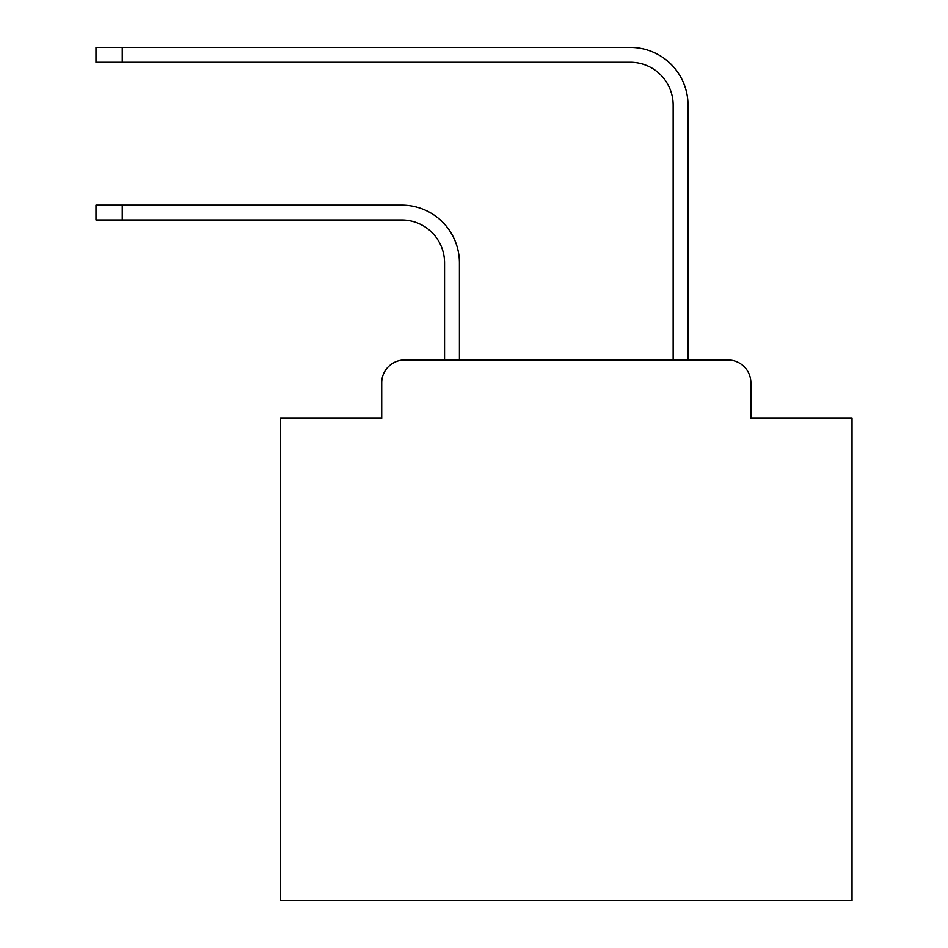 <?xml version="1.0" encoding="UTF-8"?>
<svg xmlns="http://www.w3.org/2000/svg" width="948" height="948" viewBox="0 0 948 948"><rect width="100%" height="100%" fill="white"/><g stroke="black" fill="none" stroke-linecap="round" stroke-linejoin="round"><path stroke-width="1.42" d="M381.712 382.85L381.712 418.281L381.712 382.85A22.859 22.859 0 0 1 404.571 359.991L444.565 359.991L444.565 262.845A42.861 42.861 0 0 0 401.715 219.983A42.861 42.861 -21 0 1 444.565 262.845A42.861 42.861 -21 0 0 401.715 219.983A42.861 42.861 -21 0 1 444.565 262.845A42.861 42.861 -21 0 0 401.715 219.983A42.861 42.861 -21 0 1 444.565 262.845A42.861 42.861 -21 0 0 401.715 219.983A42.861 42.861 -21 0 1 444.565 262.845A42.861 42.861 -21 0 0 401.715 219.983A42.861 42.861 -21 0 1 444.565 262.845A42.861 42.861 -21 0 0 401.715 219.983A42.861 42.861 -21 0 1 444.565 262.845A42.861 42.861 -21 0 0 401.715 219.983A42.861 42.861 -21 0 1 444.565 262.845A42.861 42.861 -21 0 0 401.715 219.983A42.861 42.861 -21 0 1 444.565 262.845A42.861 42.861 -21 0 0 401.715 219.983A42.861 42.861 -21 0 1 444.565 262.845A42.861 42.861 -21 0 0 401.715 219.983A42.861 42.861 -21 0 1 444.565 262.845A42.861 42.861 -21 0 0 401.715 219.983A42.861 42.861 -21 0 1 444.565 262.845A42.861 42.861 -21 0 0 401.715 219.983A42.861 42.861 -21 0 1 444.565 262.845A42.861 42.861 -21 0 0 401.715 219.983A42.861 42.861 -21 0 1 444.565 262.845A42.861 42.861 -21 0 0 401.715 219.983A42.861 42.861 -21 0 1 444.565 262.845A42.861 42.861 -21 0 0 401.715 219.983A42.861 42.861 -21 0 1 444.565 262.845A42.861 42.861 -21 0 0 401.715 219.983A42.861 42.861 -21 0 1 444.565 262.845A42.861 42.861 -21 0 0 401.715 219.983A42.861 42.861 -21 0 1 444.565 262.845A42.861 42.861 -21 0 0 401.715 219.983A42.861 42.861 -21 0 1 444.565 262.845A42.861 42.861 -21 0 0 401.715 219.983A42.861 42.861 -21 0 1 444.565 262.845A42.861 42.861 -21 0 0 401.715 219.983A42.861 42.861 -21 0 1 444.565 262.845A42.861 42.861 -21 0 0 401.715 219.983L95.973 219.983L95.973 205.124L122.256 205.124L122.256 219.983M750.875 418.281L750.875 382.85L750.875 418.281L852.027 418.281L852.027 900.6L280.561 900.6L280.561 418.281L381.712 418.281M750.875 382.85A22.859 22.859 0 0 0 728.017 359.991L404.571 359.991M459.425 359.991L459.425 262.845L459.425 359.991L459.425 262.845L459.425 359.991L459.425 262.845L459.425 359.991L459.425 262.845L459.425 359.991L459.425 262.845L459.425 359.991L459.425 262.845L459.425 359.991L459.425 262.845L459.425 359.991L459.425 262.845L459.425 359.991L459.425 262.845L459.425 359.991L459.425 262.845L459.425 359.991L459.425 262.845L459.425 359.991L459.425 262.845L459.425 359.991L459.425 262.845L459.425 359.991L459.425 262.845L459.425 359.991L459.425 262.845L459.425 359.991L459.425 262.845L459.425 359.991L459.425 262.845L459.425 359.991L459.425 262.845L459.425 359.991L459.425 262.845L459.425 359.991L459.425 262.845L459.425 359.991L673.151 359.991L673.151 105.121A42.861 42.861 0 0 0 630.302 62.26A42.861 42.861 21 0 1 673.151 105.121A42.861 42.861 21 0 0 630.302 62.26A42.861 42.861 21 0 1 673.151 105.121A42.861 42.861 21 0 0 630.302 62.26A42.861 42.861 21 0 1 673.151 105.121A42.861 42.861 21 0 0 630.302 62.26A42.861 42.861 21 0 1 673.151 105.121A42.861 42.861 21 0 0 630.302 62.26A42.861 42.861 21 0 1 673.151 105.121A42.861 42.861 21 0 0 630.302 62.26A42.861 42.861 21 0 1 673.151 105.121A42.861 42.861 21 0 0 630.302 62.26A42.861 42.861 21 0 1 673.151 105.121A42.861 42.861 21 0 0 630.302 62.26A42.861 42.861 21 0 1 673.151 105.121A42.861 42.861 21 0 0 630.302 62.26A42.861 42.861 21 0 1 673.151 105.121A42.861 42.861 21 0 0 630.302 62.26A42.861 42.861 21 0 1 673.151 105.121A42.861 42.861 21 0 0 630.302 62.26A42.861 42.861 21 0 1 673.151 105.121A42.861 42.861 21 0 0 630.302 62.26A42.861 42.861 21 0 1 673.151 105.121A42.861 42.861 21 0 0 630.302 62.26A42.861 42.861 21 0 1 673.151 105.121A42.861 42.861 21 0 0 630.302 62.26A42.861 42.861 21 0 1 673.151 105.121A42.861 42.861 21 0 0 630.302 62.26A42.861 42.861 21 0 1 673.151 105.121A42.861 42.861 21 0 0 630.302 62.26A42.861 42.861 21 0 1 673.151 105.121A42.861 42.861 21 0 0 630.302 62.26A42.861 42.861 21 0 1 673.151 105.121A42.861 42.861 21 0 0 630.302 62.26A42.861 42.861 21 0 1 673.151 105.121A42.861 42.861 21 0 0 630.302 62.26A42.861 42.861 21 0 1 673.151 105.121A42.861 42.861 21 0 0 630.302 62.26A42.861 42.861 21 0 1 673.151 105.121A42.861 42.861 21 0 0 630.302 62.26L95.973 62.26L95.973 47.4L122.256 47.4L122.256 62.26M122.256 47.4L630.302 47.4A57.721 57.721 -159 0 1 688.011 105.121L688.011 359.991L728.017 359.991M459.425 262.845A57.721 57.721 159 0 0 401.715 205.124L122.256 205.124"/></g></svg>
